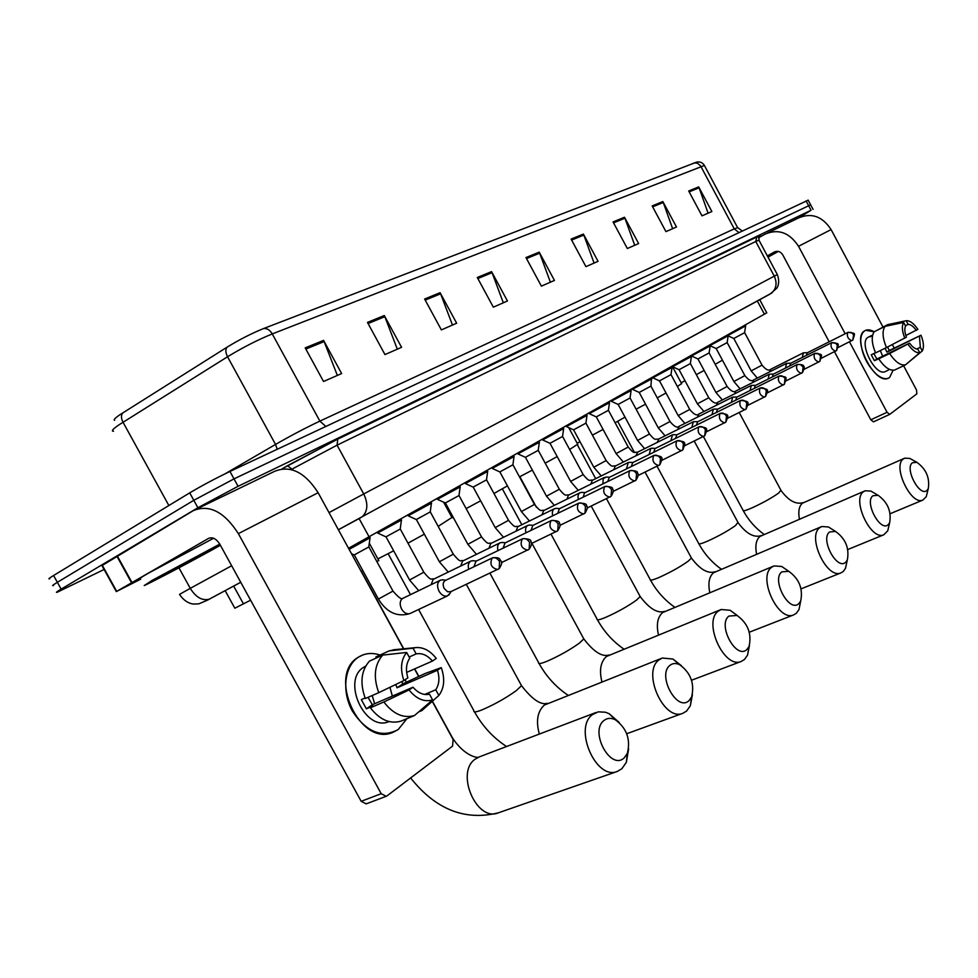 <?xml version="1.0" encoding="UTF-8"?>
<svg xmlns="http://www.w3.org/2000/svg" width="978" height="978" viewBox="0 0 978 978"><rect width="100%" height="100%" fill="white"/><g stroke="black" fill="none" stroke-linecap="round" stroke-linejoin="round"><path stroke-width="1.47" d="M250.6 600.199L234.83 608.218L225.148 590.626M766.752 312.838L348.535 548.291M104.108 569.477L57.189 592.24C55.404 592.802 56.712 591.763 61.137 589.123L197.898 507.741L238.082 486.298L811.043 210.233L799.552 217.409M49.719 578.768C47.898 579.282 49.193 578.181 53.582 575.504L189.72 492.863L193.803 500.308L234.011 478.878L810.64 204.818L234.011 478.878L193.803 500.308L57.36 582.313L193.803 500.308L197.898 507.741M53.448 585.504C51.651 586.042 52.959 584.978 57.36 582.313C52.959 584.978 51.651 586.042 53.448 585.504M114.658 420.308C113.277 419.965 114.939 418.168 119.634 414.916L227.055 347.178C239.476 339.586 251.664 333.364 263.644 328.535L696.788 162.079C700.101 161.504 702.644 162.641 704.404 165.465L272.263 333.926C269.867 329.953 266.994 328.156 263.644 328.535M189.72 492.863C202.165 485.504 215.576 478.364 229.94 471.457L808.17 200.184M624.502 217.25L638.634 243.571L627.338 248.522L613.059 221.933L624.502 217.25L624.93 218.204L613.561 222.874M662.852 201.566L676.483 227.006L665.932 231.627L652.167 205.942L662.852 201.566L663.267 202.483L652.644 206.847M698.695 186.896L711.874 211.529L701.996 215.845L688.695 190.991L698.695 186.896L699.099 187.788L689.16 191.859M491.579 271.627L507.448 300.992L493.34 307.165L477.288 277.483L491.579 271.627L492.068 272.691L477.851 278.522M440.112 292.691L456.653 323.217L441.371 329.904L424.623 299.023L440.112 292.691L440.613 293.803L425.21 300.112M384.293 315.527L401.567 347.324L384.965 354.586L367.471 322.41L384.293 315.527L384.819 316.676L368.083 323.547M323.559 340.381L341.64 373.559L323.535 381.481L305.209 347.887L323.559 340.381L324.121 341.579L305.857 349.06M583.401 234.072L598.059 261.334L585.92 266.639L571.103 239.097L583.401 234.072L583.842 235.062L571.617 240.075M539.208 252.153L554.453 280.417L541.384 286.138L525.968 257.569L539.208 252.153L539.673 253.168L526.506 258.571M550.394 282.19L539.673 253.168M594.074 263.082L583.842 235.062M337.349 375.43L324.121 341.579M397.325 349.183L384.819 316.676M452.472 325.051L440.613 293.803M503.328 302.789L492.068 272.691M708.084 213.18L699.099 187.788M672.632 228.693L663.267 202.483M634.722 245.295L624.93 218.204M220.405 545.296C198.546 557.643 151.333 582.607 144.231 585.541L152.458 580.186L219.757 544.11M140.404 578.634C137.36 579.832 140.074 577.998 148.558 573.12L213.607 538.255M164.94 573.768L216.297 546.629L159.866 577.142L164.94 573.768M398.217 729.551C381.652 738.256 366.359 732.094 352.361 711.067C341.383 691.324 344.525 665.847 358.51 657.118C364.977 653.121 372.153 652.424 380.039 655.04C373.999 652.998 368.266 652.974 362.838 654.942L358.51 657.118C326.811 674.6 359.635 747.07 392.74 732.449L398.217 729.551L406.921 718.659L398.217 729.551M140.71 579.184L116.321 591.592L101.957 565.602L193.338 510.626C209.255 504.098 224.268 511.763 238.363 533.633L381.212 793.696L386.2 796.3L387.019 795.86L452.582 746.116L453.107 739.478L432.252 701.348M196.211 509.232L274.378 471.433C290.16 464.917 304.745 472.007 318.131 492.716L403.511 648.805M405.173 679.686L406.31 682.338L405.173 679.686M414.525 668.94L418.584 676.36M366.97 803.439L366.151 803.879L361.175 801.312L219.781 544.147C216.309 538.731 212.581 536.812 208.595 538.365L116.321 591.592M402.068 720.688L400.98 721.128C389.977 724.295 379.782 719.845 370.381 707.779L383.841 701.984C393.29 714.16 403.498 718.671 414.501 715.517L432.606 699.906L429.489 694.197C423.694 695.456 418.205 693.121 412.997 687.204L372.373 704.71L368.009 697.351M378.743 692.681L403.89 680.566L407.875 677.84C405.515 669.954 406.151 663.402 409.782 658.182L406.652 652.448L382.728 655.089L369.439 661.14C361.151 670.553 359.77 683.011 365.307 698.524L378.743 692.681C373.144 677.057 374.476 664.527 382.728 655.089M388.914 721.63L388.914 721.63C364.953 732.204 341.139 679.967 363.987 667.094L365.662 666.128M401.799 681.58L402.777 683.866L425.259 673.463L441.274 667.607C445.124 678.805 444.318 688.084 438.877 695.444L435.76 689.759L424.684 694.453M409.159 657.045L416.163 653.903L413.046 648.206L389.171 650.871L375.894 656.923L376.457 657.95M389.171 650.871L395.075 649.636M419.538 711.556L421.86 710.59L438.877 695.444M403.89 680.566C400.026 669.038 400.943 659.673 406.652 652.448M413.046 648.206L415.418 647.644C423.071 646.898 430.014 650.492 436.261 658.438L432.447 661.055L406.652 672.412M416.163 653.903C421.946 652.815 427.374 655.187 432.447 661.055M395.735 684.49L397.044 687.803L437.472 670.248L441.274 667.607M437.472 670.248C439.831 677.962 439.256 684.466 435.76 689.759M365.1 697.986L361.334 699.625L366.383 708.818L373.034 705.957L370.381 707.779M432.606 699.906C424.293 702.338 416.445 699.025 409.024 689.955L412.997 687.204M383.841 701.984L409.024 689.955M389.916 687.289L392.349 696.104M372.202 695.529L374.623 703.744M366.383 708.818L372.373 704.71M397.044 687.803L402.777 683.866M624.245 757.816L627.326 753.427C630.798 739.576 626.837 728.378 615.455 719.845C611.103 717.681 607.277 717.901 603.964 720.505C589.147 731.483 610.749 771.19 624.245 757.816M628.622 748.879L626.348 762.314L621.874 768.72L617.314 771.434C596.128 780.688 573.218 728.158 592.46 714.625L598.194 711.85L605.443 712.216L609.184 713.732L619.111 722.387M361.163 571.384L362.765 570.467M377.043 561.91L378.584 560.174M689.074 700.566L691.629 696.947C694.771 683.61 690.761 672.852 679.612 664.661C675.92 662.95 672.717 663.17 669.991 665.321C656.8 675.04 677.094 712.497 689.074 700.566M692.412 694.698L690.334 705.761L686.617 711.043L682.815 713.304C663.854 721.752 641.666 672.02 658.952 659.942L662.314 658.023L672.962 659.05L681.348 665.663M377.887 558.915L393.645 550.81M407.973 543.157L424.342 534.171M438.168 526.372L451.909 517.472M746.923 649.465L749.075 646.458C751.874 633.646 747.877 623.316 737.045 615.455L728.916 616.079C717.094 624.734 736.226 660.187 746.923 649.465M749.417 645.59L747.534 655.15L744.417 659.539L741.226 661.446C724.148 669.196 702.681 621.959 718.304 611.14L721.141 609.514L730.15 610.272L737.485 615.663M451.298 516.335L452.374 515.785M466.139 508.609L480.65 500.822M493.963 493.499L507.435 485.883M798.867 603.585L800.689 601.054C803.182 588.768 799.209 578.842 788.745 571.299L781.813 571.873C771.153 579.624 789.258 613.279 798.867 603.585M800.676 601.079L798.977 609.587L796.336 613.279L793.61 614.917C778.17 622.032 757.412 577.057 771.605 567.301L774.014 565.92L781.703 566.482L787.828 570.663M519.489 476.873L532.362 470.1M545.198 463.169L557.179 456.579M569.624 449.513L577.68 444.183M845.762 562.167L847.315 560.015C849.527 548.23 845.591 538.695 835.53 531.433L829.576 531.971C819.906 538.939 837.082 570.969 845.762 562.167M846.997 561.482L845.481 568.365L843.219 571.507L840.884 572.912C826.862 579.477 806.789 536.555 819.735 527.717L821.789 526.531L828.415 526.959L833.268 530.015M577.154 443.217L580.015 441.726M592.423 435.149L603.059 429.403M615.125 422.74L625.003 417.129M888.305 524.587L889.65 522.741C891.594 511.433 887.718 502.276 878.048 495.271L872.902 495.76C864.087 502.069 880.444 532.619 888.305 524.587M889.051 525.247L887.718 530.895L883.757 534.807C870.958 540.895 851.557 499.831 863.415 491.787L865.188 490.76L870.921 491.103L874.797 493.364M636.116 409.195L645.529 404.183M657.24 397.838L666.018 392.985M677.387 386.506L681.58 383.584M927.083 490.333L928.256 488.731C929.956 477.887 926.154 469.073 916.875 462.313L912.388 462.765C904.332 468.486 919.919 497.704 927.083 490.333M927.425 492.02L926.252 496.702L922.816 500.088C911.093 505.736 892.327 466.384 903.232 459.049L904.772 458.156L909.772 458.413L912.877 460.125M681.14 382.753L684.991 380.723M696.336 374.647L704.123 370.417M715.211 364.293L722.436 360.161M351.505 553.731L354.183 554.954L368.804 546.971M443.327 579.881L440.699 580.052C437.227 582.13 436.665 585.846 439.012 591.189C441.469 595.15 444.281 596.727 447.447 595.908L450.124 593.071M349.134 549.391L370.149 537.741M445.516 580.406L444.904 580.7C442.863 582.436 442.631 585.027 444.22 588.499L447.545 591.751L450.736 591.714M377.691 533.071L385.931 536.849L400.21 529.061M473.56 560.761L471.2 560.944C468.535 562.301 467.692 565.088 468.682 569.282M377.618 533.034L401.518 520.039M475.956 561.25L473.939 566.763M408.229 515.834L416.273 519.538L430.247 511.934M502.46 542.509L500.32 542.704C497.826 543.976 497.032 546.616 497.961 550.638M408.156 515.809L431.518 503.12M505.027 542.961L503.12 548.157M437.447 499.342L445.32 502.973L458.975 495.553M530.088 525.064L528.157 525.259C525.809 526.445 525.064 528.976 525.932 532.827M437.386 499.318L460.235 486.922M532.814 525.479L531.017 530.369M465.43 483.56L473.132 487.117L486.506 479.856M556.555 508.377L554.807 508.56C552.582 509.685 551.885 512.105 552.704 515.797M465.369 483.535L487.729 471.408M559.404 508.756L557.704 513.377M492.252 468.425L499.795 471.909L512.9 464.807M581.922 492.386L580.321 492.57C578.23 493.633 577.57 495.944 578.353 499.501M492.203 468.401L514.098 456.53M629.746 470.748L584.465 492.936L583.267 497.105M517.985 453.902L525.382 457.325L538.218 450.357M606.25 477.068L603.194 478.719L602.925 483.878M517.937 453.878L539.404 442.252M609.282 477.374L607.766 481.506M542.692 439.953L549.942 443.315L562.533 436.494M629.6 462.362L628.255 462.533L626.507 468.902M542.656 439.941L563.707 428.535M632.705 462.643L631.275 466.567M566.445 426.555L573.548 429.855L585.908 423.156M652.02 448.254L650.798 448.413L649.147 454.525M566.409 426.542L587.069 415.357M699.429 426.677L698.83 426.909C697.155 431.738 698.744 434.929 703.573 436.494L704.759 435.748L705.358 429.66C703.585 426.921 701.397 426.005 698.83 426.909L654.869 448.645L653.842 452.215M589.282 413.67L596.262 416.897L608.402 410.332M673.597 434.684L672.461 434.843L670.908 440.711M589.245 413.657L609.526 402.679M676.813 434.892L675.529 438.437M611.274 401.261L618.108 404.44L630.04 397.997M694.343 421.628L693.304 421.787L691.837 427.435M611.238 401.249L631.165 390.479M697.595 421.811L696.385 425.185M679.05 426.347C677.241 428.217 674.233 426.616 669.991 421.542L658.243 427.789L639.209 392.435L650.92 386.114L651.519 377.85M714.319 409.073L713.365 409.22L711.972 414.672M632.411 389.305L651.935 378.804M760.432 387.924L760.004 388.095C758.61 392.569 760.102 395.564 764.503 397.117L765.603 396.408L766.263 390.625C764.576 388.034 762.498 387.202 760.004 388.095L717.339 409.354L716.458 412.435M698.695 414.122C696.837 415.968 693.842 414.415 689.735 409.452L678.182 415.589L659.502 380.87L670.981 374.635M737.082 396.995L732.681 397.117L731.373 402.361M652.827 377.789L672.02 367.471L671.617 366.542M778.867 376.127L736.63 397.227L735.786 400.161M717.656 402.325C715.762 404.159 712.803 402.655 708.769 397.789L697.4 403.816L679.062 369.708L690.37 363.584M755.652 385.32L751.312 385.442L750.065 390.515M681.69 383.779L672.509 366.701L691.397 356.53L690.994 355.613M797.376 364.452L797.033 364.611C795.786 368.865 797.229 371.75 801.373 373.29L802.425 372.606L803.109 366.994L800.383 364.525L797.461 364.427L755.224 385.528L754.417 388.339M722.351 399.965L715.982 392.508L697.95 358.938L709.111 352.924L710.15 345.919M773.549 374.061L769.27 374.195L768.097 379.085M691.519 355.968L710.101 345.98M814.857 353.364L814.54 353.498C813.354 357.655 814.784 360.491 818.806 362.019L819.845 361.359L820.542 355.833L817.84 353.4L814.967 353.315L773.158 374.256L772.388 376.946M710.028 345.686L716.165 348.535L727.143 342.606M790.835 363.18L786.605 363.327L785.493 368.07M709.967 345.589L728.207 335.723M831.716 342.655L831.422 342.789C830.31 346.848 831.716 349.635 835.628 351.151L836.63 350.503L837.339 345.063L835.151 342.887L831.85 342.606L790.664 363.266L789.723 365.943M728.145 335.87L733.793 338.474L744.637 332.654L762.009 365.1M807.522 352.679L803.354 352.838L802.302 357.422M728.048 335.43L745.652 325.882M847.987 332.324L847.718 332.447C846.667 336.408 848.048 339.158 851.85 340.662L852.84 340.026L853.562 334.672L851.398 332.532L848.134 332.263L807.168 352.862L806.471 355.332M889.564 377.545C886.141 379.77 881.777 378.694 876.471 374.317C866.801 364.831 861.545 353.633 860.738 340.723C860.836 335.833 862.144 332.544 864.674 330.833C867.229 329.268 870.396 329.598 874.173 331.786L865.726 330.283L864.674 330.833C851.019 337.875 874.479 385.149 888.232 378.278L889.564 377.545L893.11 370.271L889.564 377.545M758.5 237.85L765.004 234.17C778.317 228.485 789.49 232.532 798.537 246.297L845.163 333.73M767.437 232.996L798.427 218.008C811.471 212.434 822.364 216.297 831.104 229.585L882.951 326.982M849.491 341.848L887.07 412.288L889.76 414.366L916.838 393.865L916.545 390.063L903.599 365.748M892.327 344.586L894.198 348.107M889.65 414.403L873.501 421.848L870.799 419.794L834.478 351.725M829.173 341.787L782.828 254.977C780.591 251.554 777.816 250.539 774.49 251.933L767.351 255.894M778.341 251.407L768.023 257.141M875.493 352.728L871.251 354.806L874.393 360.699L878.721 358.816C884.381 367.202 889.674 370.943 894.613 370.039L905.481 364.843L919.748 352.752L917.804 349.097C915.237 349.122 912.498 347.129 909.589 343.119L876.826 359.036L873.843 353.535M886.459 347.581L906.41 337.153C904.638 332.361 904.357 328.669 905.567 326.09L903.623 322.434L885.004 326.371L874.21 331.738C871.19 336.261 871.642 343.315 875.567 352.899L886.459 347.581C882.511 337.96 882.022 330.882 885.004 326.371M885.811 371.347L885.2 371.64C875.237 376.603 858.256 342.447 868.097 337.263L871.41 335.601M872.523 335.588L870.114 336.787L872.645 335.087M887.572 347.007L889.283 350.503L920.983 335.222C923.745 342.141 924.173 347.386 922.278 350.955L920.335 347.312L916.765 349.036M905.383 325.735L908.134 324.366L906.203 320.723L887.608 324.659L877.009 330.344M887.608 324.659L891.471 323.84M907.119 363.461L922.278 350.955M904.821 338.241C902.034 331.2 901.643 325.931 903.623 322.434M906.203 320.723C909.858 320.466 913.745 323.339 917.853 329.329L905.836 335.515M908.134 324.366C910.714 324.403 913.44 326.42 916.3 330.393M885.066 348.254L886.912 352.117L920.983 335.222M919.442 336.285L920.335 347.312M905.481 364.843C900.579 365.735 895.286 361.958 889.625 353.523L909.589 343.119M878.721 358.816L889.625 353.523M919.748 352.752C916.105 353.131 912.193 350.283 908 344.219M880.261 350.601L882.706 356.175M874.393 360.699L876.826 359.036M886.912 352.117L889.283 350.503M233.644 586.054L243.498 603.952M359.06 518.487L369.158 536.946M757.29 300.918L764.429 314.244M240.759 582.289L206.871 600.443L198.766 603.866L193.326 604.049C187.935 603.279 183.326 600.064 179.512 594.404L190.258 588.353L178.937 567.815M293.119 470.088L287.52 465.711L282.043 468.853L337.765 439.098L756.764 236.969C760.896 234.989 761.593 234.891 758.867 236.676M238.082 486.298L229.94 471.457M61.137 589.123L53.582 575.504M811.043 210.233L806.08 200.906M329.011 512.619L363.718 493.963L337.08 445.161L291.212 469.538M240.722 582.252L209.206 599.196C202.275 600.981 195.955 597.375 190.258 588.353L231.652 565.749M338.376 529.734L771.495 293.156C776.422 288.718 777.339 283.045 774.27 276.163L777.327 274.561C780.737 283.864 776.446 288.742 776.764 288.204L770.163 294.011L362.349 516.616C367.814 511.164 368.278 503.609 363.718 493.963L774.27 276.163L755.762 241.505L337.08 445.161L337.765 439.098M777.327 274.561L758.916 240.111L755.762 241.505L756.764 236.969M758.989 240.246L759.038 236.053L756.593 237.079L337.557 439.232L287.41 465.76M338.816 529.55L360.821 517.631M210.111 598.78L208.057 599.869M768.085 295.026L767.437 295.429M227.055 347.178C225.295 349.415 225.466 352.606 227.544 356.762L275.539 444.428C290.943 435.589 305.723 427.814 319.879 421.115L272.263 333.926C257.679 339.879 242.764 347.496 227.544 356.762L119.059 424.782C112.825 429.061 110.979 431.212 113.521 431.237M122.861 412.802C120.966 415.075 121.015 418.217 123.008 422.215L168.864 505.516M694.074 162.874L697.387 163.167L700.578 165.893L734.258 228.852L737.669 227.703M704.612 165.869L737.559 227.519L742.143 230.93M225.16 473.755L275.539 444.428L277.202 449.269M325.808 426.445L319.879 421.115L734.258 228.852L738.83 232.495M318.131 492.716L238.363 533.633M117.262 555.883L131.871 582.313M361.175 801.312L381.212 793.696M131.443 582.558L116.847 556.14M102.287 565.284L116.675 591.311M595.981 712.522L479.269 756.899L475.112 759.209C455.247 772.632 476.579 822.18 498.279 812.852L617.314 771.434M451.604 736.3L452.191 737.815M520.932 684.6L521.506 685.664L516.274 690.651C505.809 698.121 494.465 704.502 482.227 709.784C476.029 712.228 473.266 712.571 473.951 710.81L418.608 609.49M661.703 658.267L544.306 705.089C537.46 711.397 535.797 721.067 539.318 734.075M583.328 638.011L583.805 638.903L579.367 643.133C569.856 649.918 559.135 655.932 547.215 661.177C540.92 663.732 538.047 664.209 538.609 662.619L489.941 573.194M720.48 609.771L606.446 656.482C600.614 661.8 599.098 670.248 601.898 681.825M639.783 595.822L640.187 596.568L636.397 600.199C627.693 606.384 617.546 612.069 605.932 617.252C599.575 619.905 596.617 620.504 597.057 619.05L551.03 534.171M773.366 566.189L662.571 612.595C657.546 617.118 656.177 624.575 658.463 634.93M691.104 557.448L691.446 558.071L688.182 561.201C680.187 566.873 670.541 572.264 659.245 577.387C652.852 580.101 649.82 580.798 650.174 579.477L606.494 498.694M821.165 526.787L713.5 572.753C709.123 576.665 707.889 583.279 709.796 592.595M737.962 522.386L735.419 525.626C728.048 530.846 718.867 535.981 707.864 541.017C701.446 543.792 698.378 544.575 698.647 543.377L657.082 466.286M864.601 491.017L759.918 536.445C756.092 539.844 754.979 545.761 756.593 554.184M780.909 490.235L778.684 493.046C771.862 497.875 763.097 502.765 752.388 507.716C745.97 510.528 742.864 511.396 743.06 510.296L703.414 436.567M904.222 458.389L802.425 503.205C799.038 506.188 798.036 511.506 799.429 519.147M492.178 558.022C489.452 564.147 491.298 567.973 497.729 569.514L499.208 568.609L499.55 561.58C497.435 558.291 494.978 557.118 492.178 558.022L492.704 557.766C501.078 557.105 499.281 559.612 500.907 560.944C502.399 561.91 501.836 564.465 499.208 568.609L450.308 591.91M354.281 554.954L378.413 599.074L392.985 591.079M440.076 580.357L402.337 598.585C399.757 601.067 399.501 604.538 401.579 609.001C403.987 612.876 406.787 614.392 409.965 613.561L410.552 613.292M522.289 538.927C519.734 544.844 521.543 548.572 527.729 550.125L529.159 549.245L529.55 542.35C527.484 539.147 525.064 538.01 522.289 538.927L522.778 538.682C528.768 538.744 531.445 539.758 530.797 541.739C532.276 542.631 531.726 545.137 529.159 549.245L501.421 562.619M386.029 536.849L409.586 580.003L423.816 572.203M470.614 561.225L433.156 579.404L431.127 584.661M551.005 520.699C548.609 526.433 550.382 530.088 556.348 531.641L557.729 530.773L558.157 524.012C556.14 520.883 553.756 519.783 551.005 520.699L551.458 520.479C557.362 520.54 559.978 521.543 559.318 523.462C560.761 524.318 560.223 526.751 557.729 530.773L531.335 543.572M416.371 519.538L439.379 561.763L453.303 554.159M499.77 542.973L462.618 561.066L460.699 566.017M578.426 503.303C576.176 508.866 577.912 512.423 583.658 513.988L585.003 513.144L585.467 506.506C583.487 503.45 581.152 502.386 578.426 503.303L578.842 503.095C584.575 503.144 587.118 504.049 586.47 505.834C587.949 506.69 587.448 509.122 585.003 513.144L559.868 525.394M445.406 502.985L467.887 544.306L481.518 536.885M527.643 525.504L490.797 543.524L488.988 548.206M587.106 508.034L611.067 496.298C613.463 492.325 613.952 489.941 612.497 489.134C613.157 487.411 610.663 486.531 605.027 486.482L604.636 486.677C602.509 492.068 604.221 495.553 609.759 497.117L611.067 496.298L611.568 489.77C609.636 486.787 607.326 485.748 604.636 486.677L559.355 508.768M473.205 487.117L495.198 527.594L508.536 520.333M554.306 508.804L517.79 526.726L516.078 531.14M629.71 470.76C627.717 476.005 629.392 479.416 634.746 480.98L636.006 480.174L636.544 473.768C634.649 470.846 632.375 469.843 629.71 470.76L630.076 470.589C635.578 470.601 638.023 471.445 637.387 473.12C638.817 473.927 638.353 476.286 636.006 480.174L613.133 491.421M499.868 471.909L521.384 511.567L534.453 504.465M579.856 492.802L543.646 510.626L542.032 514.807M638.035 475.528L659.893 464.733C662.705 457.606 664.294 456.408 654.062 455.357L653.732 455.528C651.849 460.626 653.487 463.951 658.659 465.516L659.893 464.733L660.456 458.437C658.597 455.577 656.36 454.611 653.732 455.528L609.245 477.386M525.443 457.325L546.494 496.188L559.318 489.244M604.343 477.46L568.462 495.186L566.934 499.147M676.739 440.931C674.979 445.882 676.593 449.146 681.58 450.699L682.791 449.941L683.377 443.743C681.556 440.956 679.343 440.014 676.739 440.931L677.057 440.76C686.849 441.579 685.529 442.655 682.791 449.941L661.886 460.308M550.003 443.315L570.626 481.421L583.206 474.611M627.839 462.741L592.289 480.357L590.846 484.11M684.747 445.699L704.759 435.748C707.412 428.547 708.781 427.606 699.123 426.763M573.609 429.855L593.805 467.227L606.152 460.565M650.407 448.609L615.186 466.115L613.817 469.672M720.566 413.242L720.028 413.462C718.463 418.156 720.016 421.286 724.698 422.838L725.847 422.105L726.471 416.127C724.722 413.437 722.583 412.557 720.028 413.462L676.788 434.892M596.311 416.909L616.103 453.584L628.231 447.044M672.094 435.027L637.815 452.056L635.896 455.797M740.884 400.332L740.407 400.528C738.928 405.112 740.456 408.181 744.991 409.733L746.116 409.012L746.752 403.119C745.04 400.491 742.925 399.623 740.407 400.528L697.583 421.824M618.157 404.44L637.57 440.442L649.49 434.024M692.95 421.958L658.964 438.89L657.155 442.447M747.95 405.283L765.603 396.408C768.036 389.977 770.053 389.293 760.248 387.973M713.023 409.391L679.343 426.2L677.62 429.599M650.92 386.114L669.967 421.481M778.867 376.139C777.547 380.491 779.014 383.437 783.28 384.977L784.368 384.293L785.028 378.584C783.378 376.053 781.324 375.234 778.867 376.139L779.099 376.017C787.73 377.3 786.874 376.004 784.368 384.293L767.4 392.826M732.363 397.276L698.989 413.975L697.351 417.215M671.018 374.647L689.698 409.391M786.129 380.845L802.425 372.606C804.454 368.376 804.821 366.322 803.537 366.457C804.124 365.1 802.033 364.452 797.253 364.501M751.006 385.601L717.925 402.178L716.373 405.271M690.407 363.596L708.732 397.728M804.16 369.305L819.845 361.359C822.241 353.351 823.17 354.647 814.747 353.4M715.957 392.459L727.119 386.481M768.977 374.342L735.737 391.078L734.722 393.755M821.532 358.168L836.63 350.503C838.99 342.618 839.919 343.914 831.618 342.691M716.189 348.535L733.879 381.493L744.857 375.613M786.336 363.474L753.867 379.819L752.449 382.642M838.293 347.434L852.84 340.026C855.163 332.251 856.08 333.559 847.902 332.361M733.818 338.486L751.19 370.894L762.033 365.149C765.774 369.708 768.647 371.102 770.676 369.317M803.097 352.972L770.921 369.195L769.576 371.909M831.104 229.585L798.537 246.297M870.799 419.794L887.07 412.288M759.674 299.61L766.776 312.874M813.048 209.353L808.109 200.074M386.2 796.3L366.151 803.879M415.418 647.644L393.168 649.82M414.501 715.517L400.98 721.128M410.626 777.938C435.638 809.442 464.856 821.08 498.279 812.852M615.455 719.845L609.184 713.732M627.326 753.427L626.348 762.314M378.841 560.663L369.317 543.218M432.41 701.202L452.313 737.595C464.379 756.483 478.218 758.39 479.012 756.996M361.334 571.286L403.731 648.781M414.709 668.854L418.767 676.287M474.55 711.911C482.545 726.238 493.218 737.779 506.543 746.532M679.612 664.661L672.962 659.05M691.629 696.947L690.334 705.761M388.132 553.695L410.467 594.6M452.129 517.863L443.596 502.179M626.727 733.745L682.815 713.304M466.31 584.355L521.506 685.664C532.179 699.417 540.81 705.297 547.411 703.292M539.098 663.536C546.311 676.507 555.932 687.057 567.973 695.199M737.045 615.455L730.15 610.272M749.075 646.458L747.534 655.15M691.556 680.236L741.226 661.446M531.91 543.303L583.805 638.903C593.658 651.739 602.032 657.118 608.939 655.015M502.325 488.804L521.812 524.697M597.472 619.82C604.037 631.678 612.803 641.409 623.781 649.001M788.745 571.299L781.703 566.482M800.689 601.054L798.977 609.587M519.856 476.677L536.421 507.24M577.827 444.452L568.719 427.618M749.307 632.204L793.61 614.917M591.213 506.054L640.187 596.568C649.355 608.646 657.485 613.585 664.575 611.384M650.517 580.125C656.531 591.054 664.588 600.076 674.686 607.191M835.53 531.433L828.415 526.959M847.315 560.015L845.481 568.365M577.362 444.794L595.663 478.645M801.092 588.842L840.884 572.912M645.077 472.117L691.446 558.071C700.028 569.477 707.925 574.037 715.138 571.751M617.668 421.322L634.392 452.301M698.928 543.915C704.49 554.061 711.947 562.472 721.287 569.159M878.048 495.271L870.921 491.103M889.65 522.741L887.718 530.895M847.828 549.514L883.757 534.807M694.221 441.066L738.243 522.912C746.324 533.719 754.001 537.961 761.287 535.602M743.304 510.76C748.476 520.21 755.395 528.096 764.087 534.404M916.875 462.313L909.772 458.413M928.256 488.731L926.252 496.702M890.212 513.694L922.816 500.088M739.234 412.557L781.153 490.675C788.769 500.956 796.239 504.905 803.549 502.496M447.447 595.908L409.965 613.561C397.325 617.387 386.836 612.607 378.486 599.221M445.98 580.174L442.288 579.771M492.264 557.973L445.43 580.443M402.973 598.181C402.044 600.076 398.743 597.754 393.058 591.213L368.889 547.008M368.792 547.069L370.026 537.924M451.151 591.519L448.804 595.076M370.185 537.814L369.574 536.702M418.706 590.639L409.66 580.125M476.384 561.042L472.68 560.687M377.728 532.961L377.374 532.313M522.362 538.878L475.883 561.286M433.731 579.037C430.687 577.888 432.252 582.448 423.89 572.326L400.295 529.086M400.198 529.147L401.408 520.21M401.567 520.113L400.968 519.025M448.205 572.057L439.44 561.873M505.418 542.766L501.69 542.448M408.266 515.736L407.912 515.1M551.066 520.663L504.966 542.986M463.132 560.736C459.978 559.697 461.457 564.013 453.364 554.269L430.32 511.959M430.234 512.02L431.42 503.267M431.555 503.181L430.98 502.117M476.433 554.294L467.949 544.416M533.181 525.296L529.44 525.015M437.472 499.257L437.142 498.646M578.475 503.279L532.753 525.504M491.262 543.23C488.108 542.387 489.159 546.201 481.579 536.995L459.049 495.577M458.963 495.626L460.137 487.068M460.259 486.983L459.697 485.932M503.487 537.277L495.259 527.692M559.746 508.584L555.993 508.34M518.206 526.457C515.003 525.687 516.042 529.404 508.597 520.43L486.567 479.88M486.494 479.929L487.643 471.543M487.765 471.457L487.203 470.43M529.428 520.981L521.433 511.653M585.186 492.57L581.433 492.362M544.037 510.382C540.736 509.709 541.702 513.206 534.501 504.562L512.949 464.819M512.888 464.868L514.012 456.653M514.135 456.579L513.584 455.577M554.318 505.333L546.543 496.274M609.575 477.227L605.834 477.044M568.817 494.954C565.418 494.391 566.335 497.668 559.367 489.33L538.279 450.381M538.206 450.418L539.33 442.362M539.428 442.3L538.89 441.31M578.23 490.32L570.663 481.506M632.974 462.496L629.245 462.349M676.764 440.907L632.668 462.643M592.619 480.137C589.172 479.66 590.003 482.777 583.243 474.697L562.594 436.506M562.533 436.555L563.634 428.645M563.731 428.584L563.206 427.618M601.213 475.895L593.854 467.301M655.456 448.364L651.727 448.242M615.492 465.907C611.959 465.491 612.827 468.486 606.189 460.638L585.956 423.181M585.908 423.217L586.996 415.467M587.081 415.405L586.568 414.452M706.666 431.689L725.847 422.105C728.427 415.308 730.114 414.354 720.309 413.315M623.328 462.032L616.14 453.645M677.045 434.77L673.329 434.672M637.485 452.215C634.037 451.934 634.563 454.636 628.267 447.105L608.438 410.357M608.389 410.393L609.465 402.777M609.551 402.728L609.049 401.787M727.718 418.217L746.116 409.012C748.622 402.276 750.346 401.445 740.676 400.405M644.612 448.682L637.607 440.503M697.827 421.701L694.123 421.628M658.659 439.036C655.126 438.804 655.688 441.408 649.526 434.085L630.076 398.009M630.028 398.046L631.103 390.564M631.177 390.515L630.688 389.599M665.113 435.821L658.28 427.851M639.172 392.435L632.448 389.317M717.815 409.122L714.136 409.073M684.881 423.437L678.206 415.638M659.453 380.87L652.852 377.801M670.981 374.684L672.02 367.471M703.952 411.493L697.424 403.877M679.025 369.708L672.546 366.701M690.358 363.62L691.397 356.53M697.913 358.938L691.544 355.98M735.945 390.931C734.026 392.765 731.092 391.298 727.143 386.53L709.111 352.924M710.162 345.943L709.698 345.075M740.138 388.828L733.903 381.542M753.61 379.941C751.593 381.738 748.696 380.308 744.881 375.65L727.18 342.618M727.143 342.642L728.158 335.784M728.219 335.747L727.766 334.904M757.314 378.083L751.214 370.943M744.6 332.679L745.615 325.931M745.664 325.894L745.224 325.063M889.76 414.366L873.501 421.848M888.427 370.087L885.2 371.64"/></g></svg>

